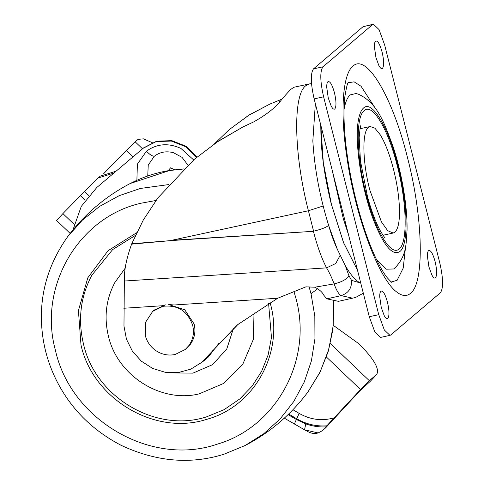 <?xml version="1.0" encoding="UTF-8"?>
<svg xmlns="http://www.w3.org/2000/svg" width="484" height="484" viewBox="0 0 484 484"><rect width="100%" height="100%" fill="white"/><g stroke="black" fill="none" stroke-linecap="round" stroke-linejoin="round"><path stroke-width="0.73" d="M147.735 175.994L148.255 165.05L154.317 156.253C159.914 151.976 166.327 150.802 173.562 152.744L182.063 157.379L187.852 165.026M193.636 159.914L180.901 148.406C168.396 142.744 156.913 143.663 146.458 151.177L137.402 164.1L136.881 180.29M196.492 157.482L185.626 146.682L171.318 141.056L156.211 141.594L143.216 148.237L96.782 187.514L81.264 206.408L72.975 229.894M196.976 157.076L186.11 146.277L171.802 140.644L156.701 141.183L143.7 147.826L96.782 187.514M254.064 312.113L253.283 339.526L242.726 364.385L223.808 383.364L199.075 393.909C160.809 403.245 117.352 375.566 108.434 336.174C103.878 317.208 106.014 299.33 114.841 282.547L125.199 268.13M243.627 395.488L239.804 398.937L224.122 409.652L206.493 416.881C156.12 433.234 95.427 397.388 83.55 344.275C77.694 319.894 80.441 296.91 91.785 275.329L112.669 249.55L135.332 235.448M380.908 291.187C380.097 291.937 379.704 293.788 379.722 296.74L381.253 307.443L384.211 315.61C385.633 318.212 386.831 319.15 387.799 318.418C389.475 316.01 389.36 310.595 387.454 302.167C385.173 294.054 382.995 290.394 380.908 291.187L381.362 290.957M387.345 318.654L387.799 318.418M327.904 81.717C327.093 82.462 326.7 84.313 326.718 87.271L328.249 97.968L331.207 106.135C332.629 108.737 333.821 109.674 334.795 108.948C336.471 106.54 336.356 101.12 334.444 92.692C332.169 84.579 329.991 80.919 327.904 81.717L328.358 81.481M334.341 109.178L334.795 108.948M375.572 41.152C374.761 41.896 374.368 43.748 374.386 46.706L375.917 57.402L378.875 65.57C380.297 68.171 381.489 69.109 382.463 68.383C384.139 65.975 384.024 60.554 382.112 52.127C379.837 44.014 377.659 40.354 375.572 41.152L376.026 40.916M382.009 68.613L382.463 68.383M428.576 250.621C427.765 251.371 427.372 253.223 427.39 256.175L428.921 266.878L431.879 275.045C433.301 277.647 434.493 278.578 435.467 277.852C437.143 275.444 437.028 270.03 435.122 261.602C432.841 253.489 430.663 249.829 428.576 250.621L429.03 250.391M435.013 278.088L435.467 277.852M376.389 259.309L385.978 269.207L393.97 268.959C407.298 255.764 405.925 243.464 407.038 230.426C407.625 204.986 400.97 169.896 393.014 146.41C384.199 122.767 377.683 103.28 358.753 94.338L356.049 93.497L350.21 94.9C347.445 97.29 345.413 102.009 344.106 109.051L344.021 109.547M376.243 109.68L361.046 86.255L354.137 81.85L348.178 82.722M391.598 282.263L391.241 282.009L397.122 280.284L403.208 268.118L405.677 245.884M322.973 66.816C319.876 71.263 320.087 81.264 323.614 96.824L378.742 314.673L384.332 329.997L389.983 335.37L390.818 334.94L440.398 292.753C443.489 288.307 443.277 278.306 439.756 262.752L384.629 44.897L379.039 29.572L373.382 24.2L372.547 24.63L322.973 66.816L313.499 68.867C310.401 73.314 310.613 83.315 314.14 98.869L369.268 316.724L374.858 332.048L380.509 337.421L389.983 335.37M373.382 24.2L363.073 26.674L313.499 68.867M399.342 205.857C399.978 219.966 398.507 228.732 394.938 232.151L393.196 233.046L387.69 230.686L381.416 221.853L369.77 189.928C362.522 162.086 361.881 132.114 368.433 127.419L370.175 126.524L374.9 128.187L380.273 134.818C385.337 143.185 389.777 154.795 393.601 169.642C396.795 182.401 398.707 194.477 399.342 205.857M113.867 173.066L98.077 178.021L100.285 176.14L116.051 171.215M98.077 178.021L84.47 191.585L88.814 195.512M56.985 220.111L62.896 213.589L74.161 224.328M85.263 200.098L80.392 195.699L84.47 191.585M152.272 142.647L143.403 138.841L138.043 139.386L135.181 141.818L142.526 148.818M330.348 343.531L369.334 380.702L376.673 374.453C379.813 369.086 373.944 358.904 359.074 343.912L333.349 325.381M370.109 381.471L376.909 374.229L370.345 381.247L359.914 390.769L325.714 427.759L322.441 430.645L318.176 432.932L304.521 429.798L284.314 418.152M132.949 156.919L126.27 150.554L135.181 141.818M369.334 380.702L360.574 389.584L326.416 357.017M288.089 414.606L296.456 419.543L305.785 423.887C312.355 426.21 319.065 427.215 325.913 426.888L322.441 430.645M305.785 423.887L304.521 429.798L308.526 431.934C311.666 433.537 314.878 433.87 318.176 432.932M334.16 417.813L326.833 425.817C316.185 426.579 306.13 424.214 296.674 418.733L299.185 413.409C310.438 419.791 322.096 421.255 334.16 417.813L360.574 389.584M80.392 195.699L62.896 213.589M126.27 150.554L103.401 173.925M325.913 426.888L326.833 425.817M360.768 283.128L360.513 283.025C355.752 280.865 350.634 274.985 345.165 265.395L337.294 249.187L328.654 225.471C319.761 196.595 314.485 168.414 312.833 140.929L315.344 103.624M357.519 270.302L343.555 242.69L331.358 204.278C325.617 181.343 322.175 159.635 321.031 139.162L320.759 125.017M357.507 270.247L343.555 242.647L331.365 204.272L323.258 162.424L320.771 125.072M357.494 270.193L343.567 242.593L331.401 204.272L323.294 162.491L320.795 125.168M314.788 287.212L305.936 286.837L277.671 298.241L237.311 324.915L201.78 362.304L190.859 369.129L178.36 372.547L165.262 372.305L152.587 368.415L141.34 361.179L132.386 351.166L126.445 339.163L123.971 326.113L124.352 281.029L326.573 267.864C329.193 272.147 331.709 277.489 334.123 283.896C341.946 281.99 346.871 279.232 348.904 275.62L351.505 280.345C351.941 288.155 348.468 293.243 341.075 295.615L326.863 298.852L323.899 295.349C322.38 292.203 319.349 289.493 314.788 287.212L334.123 283.896C336.398 290.291 338.715 294.199 341.075 295.615L352.854 298.229M131.751 243.761L143.264 220.087L157.905 197.883L194.338 159.309L218.387 141.134L243.035 126.905L253.713 121.889C267.464 114.17 277.138 106.256 282.735 98.143L290.539 89.558L293.915 87.259L309.228 83.95L305.749 85.735C292.651 95.13 293.927 155.068 308.417 210.752L171.711 240.3L313.414 231.31L171.741 240.53L131.606 244.142L131.751 243.761L171.741 240.53M279.425 101.9L279.032 100.339L269.83 104.096L248.685 115.349L229.174 129.664L214.497 143.754M279.032 100.339L281.863 99.147M313.759 231.128C321.358 229.325 326.313 227.401 328.624 225.356M340.083 255.473L335.739 263.52L326.573 267.864C321.66 258.42 317.274 246.235 313.414 231.31M208.187 355.565L238.406 323.99M210.377 353.695L201.78 362.304M123.831 308.254L161.759 305.785L165.413 304.859L154.221 310.062L152.732 311.333L145.587 322.235L145.291 335.539C146.985 341.892 150.554 346.949 155.993 350.712C161.946 354.591 168.311 355.855 175.075 354.506L185.221 349.509L188.929 345.509C193.146 339.447 194.393 332.714 192.662 325.296C187.556 310.97 177.634 304.648 162.884 306.33L152.732 311.333M185.221 349.509L190.418 344.239C194.635 338.183 195.881 331.449 194.157 324.032L184.743 309.784L168.698 304.533L174.131 304.981L277.671 298.241M326.863 298.852L338.431 301.344L355.474 297.509L363.315 293.201M194.338 159.309L217.691 141.679L243.035 126.905M269.83 104.096L248.951 115.083L229.174 129.664M131.606 244.142C126.366 258.644 123.952 270.943 124.352 281.029M154.317 156.253C152.23 156.223 149.617 154.529 146.458 151.177M168.069 170.725L170.598 167.827L174.47 169.757M96.939 187.381L97.417 186.975M143.216 148.237L143.7 147.826M218.925 343.295L208.283 357.071L204.375 360.399L212.881 350.495M333.385 301.399L333.192 325.708L328.757 349.424L320.208 371.803L307.812 392.155C290.823 414.806 269.921 432.593 245.11 445.516L263.768 433.724L280.121 418.938L293.746 401.551L304.261 382.033L311.394 360.913L314.945 338.752L314.818 316.149L311.024 293.715L308.931 286.286M168.704 184.573L140.251 188.476L119.131 195.699L99.625 206.378L82.268 220.226L67.542 236.857C84.531 214.212 105.433 196.425 130.238 183.496L169.503 170.531L183.605 168.995M293.849 291.078L296.014 298.658C312.924 359.812 276.443 427.136 217.153 444.191C151.474 466.939 71.051 420.396 55.503 350.64C37.764 286.994 78.299 217.195 141.128 203.201L155.987 200.479M270.005 302.276L270.508 304.17C284.035 352.975 254.294 406.645 206.686 419.344C155.195 436.06 93.158 399.421 81.01 345.128L78.42 310.583L87.816 277.774L108.029 250.73L136.585 232.786M233.403 328.454L226.802 348.916L212.53 364.676L192.953 373.134L171.318 372.88M317.71 288.718L311.024 293.715M397.304 165.964C406.875 202.512 407.867 242.091 399.373 248.74L399.179 248.909C391.374 256.538 376.479 232.798 367.211 197.962C356.593 160.15 355.105 117.055 364.192 110.661C372.323 102.596 388.156 129.04 397.304 165.964M374.053 221.418C384.006 246.066 392.603 256.109 399.844 251.547C408.817 245.11 407.945 204.042 398.017 165.885C388.537 127.352 372.002 99.607 363.526 108.023C361.245 109.995 359.564 113.885 358.487 119.705C354.088 141.122 361.554 189.885 374.053 221.418M410.438 293.407C406.687 296.547 402.252 296.178 397.134 292.312C379.123 279.782 355.728 217.443 347.179 159.206C339.962 113.183 342.357 74.433 352.933 66.163C366.352 52.841 392.536 96.764 407.54 157.784C423.258 218.193 424.649 283.213 410.438 293.407M314.14 98.869L323.614 96.824M363.073 26.674L372.547 24.63M369.268 316.724L378.742 314.673M288.688 414.026L296.674 418.733L294.345 424.111M292.947 409.73L299.185 413.409M323.342 429.78L325.714 427.759M313.559 231.068L308.417 210.752L323.143 205.996M328.654 225.471C331.268 234.528 334.141 242.436 337.294 249.187M345.165 265.395L348.904 275.62M351.505 280.345L360.513 283.025M333.579 301.429L333.918 307.751L332.841 329.87L328.11 351.838L319.7 372.855L307.812 392.155M130.238 183.496C143.046 176.95 156.223 172.594 169.763 170.441L183.696 168.91M67.536 236.857C45.496 268.148 37.389 302.373 43.209 339.532C45.811 355.323 50.929 370.296 58.564 384.453C72.733 410.68 93.618 430.978 121.212 445.353C156.205 461.736 190.442 464.7 223.917 454.24L245.11 445.516M112.669 249.55L135.332 235.46M268.553 303.087L271.464 337.487L268.154 354.887L261.59 371.416L251.995 386.311L239.804 398.937M200.672 363.212L204.375 360.399M360.882 125.32L360.096 128.175L359.17 137.553L360.453 160.936L367.556 196.934C371.391 210.83 375.62 222.083 380.249 230.693C383.086 235.448 384.744 237.88 385.234 237.977M348.389 82.365L348.389 82.359C347.56 82.576 346.375 87.386 344.832 96.794C343.077 113.746 344.118 134.861 347.942 160.131C350.434 176.527 354.028 193.285 358.729 210.407C364.482 230.904 370.744 247.983 377.526 261.644C381.089 268.687 384.266 273.986 387.067 277.538L391.241 282.009M348.553 234.867L343.241 218.496L332.121 169.926M393.196 233.046L383.013 235.248M370.175 126.524L359.993 128.726M56.537 220.438L70.156 233.421M311.527 83.593L309.228 83.95"/></g></svg>
